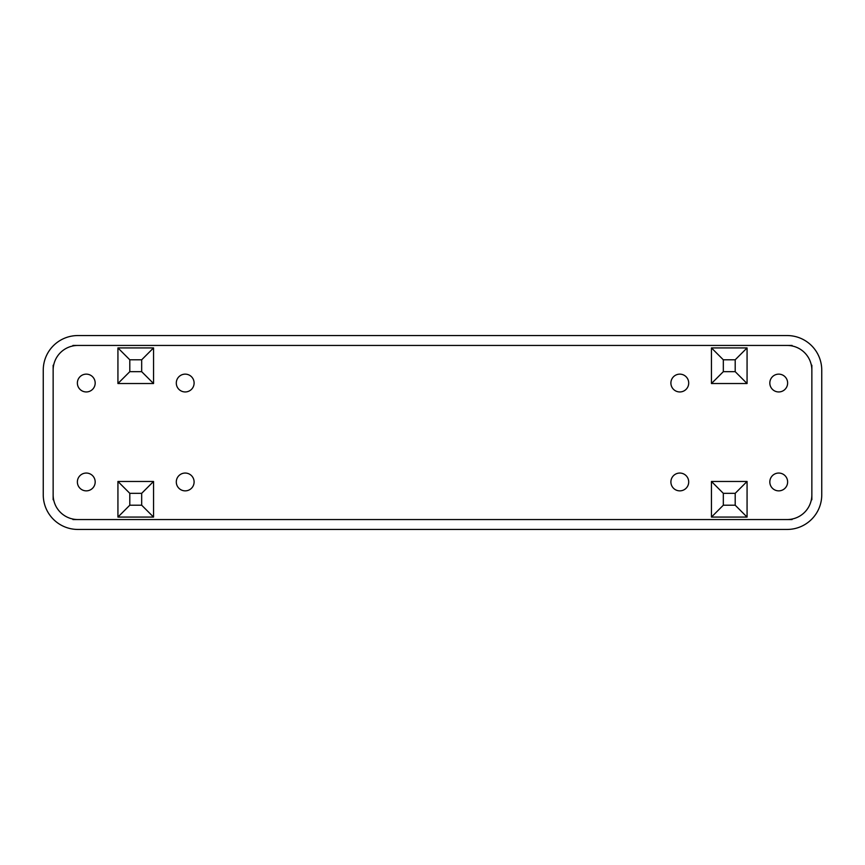 <?xml version="1.0" encoding="UTF-8"?>
<svg xmlns="http://www.w3.org/2000/svg" width="865" height="865" viewBox="0 0 865 865"><rect width="100%" height="100%" fill="white"/><g stroke="black" fill="none" stroke-linecap="round" stroke-linejoin="round"><path stroke-width="1.3" d="M811.857 499.765L811.857 365.235M72.93 345.449L792.07 345.449M72.93 519.551L792.07 519.551M787.626 383.044A8.899 8.899 0 0 0 774.272 375.334A8.899 8.899 0 0 0 774.272 390.753A8.899 8.899 0 0 0 787.626 383.044M688.702 481.956A8.899 8.899 0 0 0 675.349 474.247A8.899 8.899 0 0 0 675.349 489.666A8.899 8.899 0 0 0 688.702 481.956M194.106 481.956A8.899 8.899 0 0 0 180.753 474.247A8.899 8.899 0 0 0 180.753 489.666A8.899 8.899 0 0 0 194.106 481.956M95.182 383.044A8.899 8.899 0 0 0 81.829 375.334A8.899 8.899 0 0 0 81.829 390.753A8.899 8.899 0 0 0 95.182 383.044M194.106 383.044A8.899 8.899 0 0 0 180.753 375.334A8.899 8.899 0 0 0 180.753 390.753A8.899 8.899 0 0 0 194.106 383.044M95.182 481.956A8.899 8.899 0 0 0 81.829 474.247A8.899 8.899 0 0 0 81.829 489.666A8.899 8.899 0 0 0 95.182 481.956M787.626 481.956A8.899 8.899 0 0 0 774.272 474.247A8.899 8.899 0 0 0 774.272 489.666A8.899 8.899 0 0 0 787.626 481.956M688.702 383.044A8.899 8.899 0 0 0 675.349 375.334A8.899 8.899 0 0 0 675.349 390.753A8.899 8.899 0 0 0 688.702 383.044M723.324 359.797L735.196 359.797L735.196 371.669L723.324 371.669L723.324 359.797L711.452 347.925L711.452 383.53L747.068 383.53L747.068 347.925L711.452 347.925M723.324 371.669L711.452 383.53M735.196 359.797L747.068 347.925M735.196 371.669L747.068 383.53M735.196 505.203L723.324 505.203L723.324 493.331L735.196 493.331L735.196 505.203L747.068 517.075L747.068 481.47L711.452 481.47L711.452 517.075L747.068 517.075M735.196 493.331L747.068 481.47M723.324 505.203L711.452 517.075M723.324 493.331L711.452 481.47M129.804 493.331L141.676 493.331L141.676 505.203L129.804 505.203L129.804 493.331L117.932 481.47L117.932 517.075L153.548 517.075L153.548 481.47L117.932 481.47M129.804 505.203L117.932 517.075M141.676 493.331L153.548 481.47M141.676 505.203L153.548 517.075M141.676 359.797L141.676 371.669L129.804 371.669L129.804 359.797L141.676 359.797L153.548 347.925L117.932 347.925L117.932 383.53L153.548 383.53L153.548 347.925M129.804 359.797L117.932 347.925M141.676 371.669L153.548 383.53M129.804 371.669L117.932 383.53M53.143 365.235L53.143 499.765M43.25 370.177A34.622 34.622 0 0 1 77.872 335.555L787.128 335.555A34.622 34.622 0 0 1 821.75 370.177L821.75 494.823A34.622 34.622 0 0 1 787.128 529.445L77.872 529.445A34.622 34.622 0 0 1 43.25 494.823L43.25 370.177M811.857 370.177A24.728 24.728 0 0 0 787.128 345.449M787.128 519.551A24.728 24.728 0 0 0 811.857 494.823M53.143 494.823A24.728 24.728 0 0 0 77.872 519.551M77.872 345.449A24.728 24.728 0 0 0 53.143 370.177"/></g></svg>
